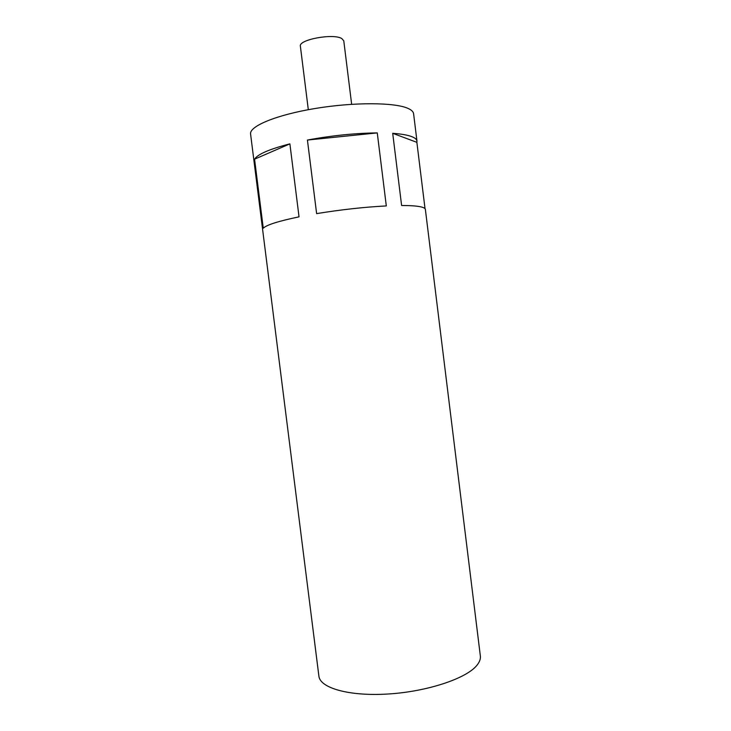 <?xml version="1.0" encoding="UTF-8"?>
<svg xmlns="http://www.w3.org/2000/svg" width="731" height="731" viewBox="0 0 731 731"><rect width="100%" height="100%" fill="white"/><g stroke="black" fill="none" stroke-linecap="round" stroke-linejoin="round"><path stroke-width="1.1" d="M351.657 104.295L343.78 40.835L341.797 38.56C333.29 33.114 298.23 39.684 300.386 46.245L308.308 109.687M254.562 159.175L263.261 228.209C266.513 224.929 278.438 221.137 299.034 216.842L289.887 143.87C269.383 149.151 257.614 154.25 254.562 159.175L289.887 143.87M377.269 132.905C355.056 133.17 331.773 135.555 307.422 140.05L316.624 213.616C341.002 209.651 364.23 207.083 386.306 205.923L377.269 132.905L307.422 140.05M416.962 141.12L413.6 113.762C413.353 111.779 411.571 110.025 408.227 108.499C395.243 102.34 354.197 102.011 315.262 108.471C276.272 114.886 249.143 126.28 250.587 134.065L318.89 676.093C319.931 688.026 349.281 696.515 388.353 693.993C427.379 691.581 466.332 678.496 476.831 665.411C479.545 662.122 480.724 658.978 480.349 655.981L425.369 209.395C425.241 208.308 423.56 207.421 420.334 206.745C416.277 205.923 410.036 205.502 401.611 205.502L392.702 133.325L416.871 142.335L416.962 141.12C416.752 139.393 414.998 137.885 411.69 136.606C407.542 135.016 401.209 133.928 392.702 133.325M425.031 208.673L416.871 142.335"/></g></svg>
